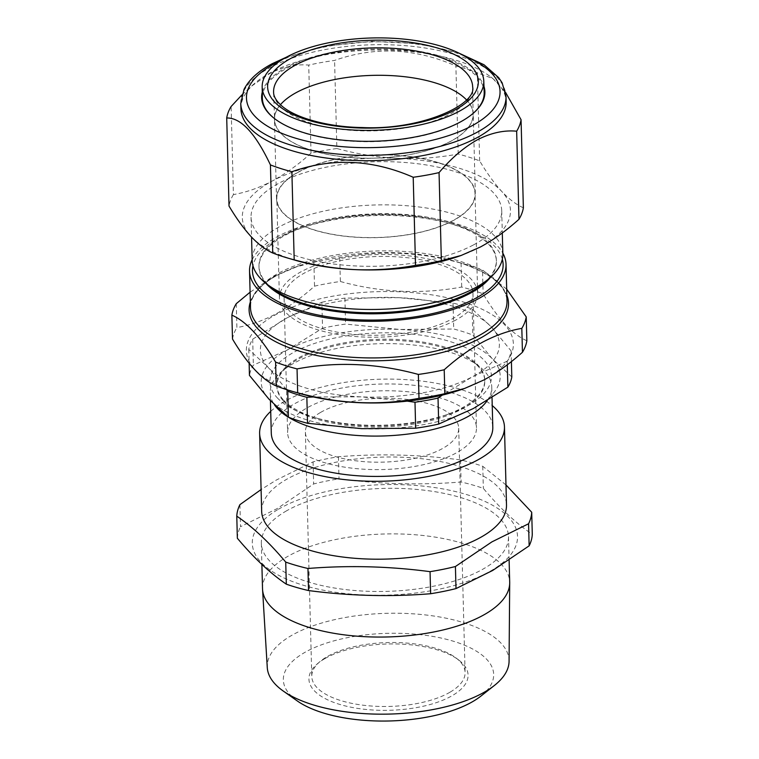 <?xml version="1.0" encoding="UTF-8"?>
<svg xmlns="http://www.w3.org/2000/svg" width="759" height="759" viewBox="0 0 759 759"><rect width="100%" height="100%" fill="white"/><g stroke="black" fill="none" stroke-linecap="round" stroke-linejoin="round"><path stroke-width="0.57" stroke-dasharray="3.79 2.85" d="M274.929 118.907A110.947 46.223 -1.5 0 0 275.251 119.154A110.947 46.223 -1.5 0 0 361.597 141.629A110.947 46.223 -1.5 0 0 459.28 122.73A110.947 46.223 -1.5 0 0 472.411 113.992A110.947 46.223 -1.5 0 0 472.724 113.727M484.185 92.304A110.947 46.223 -1.5 0 0 384.955 49.164A110.947 46.223 -1.5 0 0 287.272 68.054A110.947 46.223 -1.5 0 0 262.358 98.12M466.481 99.865A99.296 41.375 178.5 0 1 473.104 114.296A99.296 41.375 178.5 0 1 363.381 158.109A99.296 41.375 178.5 0 1 274.578 119.495A99.296 41.375 178.5 0 1 280.432 104.742M271.286 433.095A110.795 46.166 178.5 0 1 361.417 385.268A110.795 46.166 178.5 0 1 485.561 411.53A110.795 46.166 178.5 0 1 492.8 427.298M487.221 400.629A110.795 46.166 -1.5 0 0 491.747 386.957A110.795 46.166 -1.5 0 0 484.508 371.189A110.795 46.166 -1.5 0 0 478.872 366.123A110.795 46.166 -1.5 0 0 379.775 343.704A110.795 46.166 -1.5 0 0 281.987 371.284A110.795 46.166 -1.5 0 0 270.223 392.754A110.795 46.166 -1.5 0 0 274.464 404.813M283.648 401.198A104.002 43.329 -1.5 0 0 400.183 425.846A104.002 43.329 -1.5 0 0 484.792 380.961A104.002 43.329 -1.5 0 0 477.999 366.161A104.002 43.329 -1.5 0 0 472.715 361.407A104.002 43.329 -1.5 0 0 379.69 340.364A104.002 43.329 -1.5 0 0 287.898 366.246A104.002 43.329 -1.5 0 0 276.855 386.397A104.002 43.329 -1.5 0 0 283.648 401.198M283.619 400.145A104.002 43.329 -1.5 0 0 318.467 418.664A104.002 43.329 -1.5 0 0 444.926 415.353A104.002 43.329 -1.5 0 0 484.764 379.898A104.002 43.329 -1.5 0 0 477.971 365.098A104.002 43.329 -1.5 0 0 361.436 340.449A104.002 43.329 -1.5 0 0 276.826 385.344A104.002 43.329 -1.5 0 0 283.619 400.145M277.177 397.725A110.795 46.166 -1.5 0 0 314.302 417.45A110.795 46.166 -1.5 0 0 449.024 413.921A110.795 46.166 -1.5 0 0 484.223 360.392A110.795 46.166 -1.5 0 0 341.294 336.749A110.795 46.166 -1.5 0 0 277.177 397.725M470.305 414.281A94.467 39.364 -1.5 0 0 364.453 391.891A94.467 39.364 -1.5 0 0 287.604 432.668A94.467 39.364 -1.5 0 0 293.78 446.112A94.467 39.364 -1.5 0 0 399.632 468.493A94.467 39.364 -1.5 0 0 476.481 427.725A94.467 39.364 -1.5 0 0 470.305 414.281M290.261 311.769A94.467 39.364 178.5 0 1 284.084 298.325A94.467 39.364 178.5 0 1 360.933 257.548A94.467 39.364 178.5 0 1 466.785 279.938A94.467 39.364 178.5 0 1 472.961 293.382A94.467 39.364 178.5 0 1 396.113 334.159A94.467 39.364 178.5 0 1 290.261 311.769M297.262 700.927A105.197 43.832 178.5 0 1 303.998 652.882A105.197 43.832 178.5 0 1 445.087 638.964A105.197 43.832 178.5 0 1 480.874 696.117M509.071 661.25A120.956 50.398 -1.5 0 0 426.245 615.027A120.956 50.398 -1.5 0 0 290.991 635.795A120.956 50.398 -1.5 0 0 267.272 667.578M324.558 658.784A79.6 33.168 -1.5 0 0 317.385 663.802A79.6 33.168 -1.5 0 0 346.825 706.306A79.6 33.168 -1.5 0 0 452.459 695.51A79.6 33.168 -1.5 0 0 458.834 660.102A79.6 33.168 -1.5 0 0 324.558 658.784M450.04 692.189A76.687 31.954 178.5 0 1 364.813 705.415A76.687 31.954 178.5 0 1 311.778 676.506A76.687 31.954 178.5 0 1 319.918 661.649A76.687 31.954 178.5 0 1 326.835 656.81A76.687 31.954 178.5 0 1 456.187 658.081A76.687 31.954 178.5 0 1 465.096 672.493A76.687 31.954 178.5 0 1 450.04 692.189M320.44 412.507A76.687 31.954 -1.5 0 0 305.384 432.203A76.687 31.954 -1.5 0 0 358.409 461.111A76.687 31.954 -1.5 0 0 443.645 447.886A76.687 31.954 -1.5 0 0 458.702 428.19A76.687 31.954 -1.5 0 0 405.667 399.281A76.687 31.954 -1.5 0 0 320.44 412.507M270.716 411.369A122.465 51.024 178.5 0 1 283.667 401.947A122.465 51.024 178.5 0 1 492.23 405.572M261.665 511.3A122.465 51.024 178.5 0 1 285.707 479.849A122.465 51.024 178.5 0 1 421.814 458.73A122.465 51.024 178.5 0 1 506.5 504.887M505.978 484.925L482.762 466.311A147.54 61.47 -1.5 0 0 460.533 459.926C419.718 454.546 379.026 453.484 338.438 456.747A147.54 61.47 -1.5 0 0 313.069 461.889L276.409 480.001L261.096 489.555M285.602 511.376A123.632 51.508 178.5 0 1 423.01 490.058A123.632 51.508 178.5 0 1 508.502 536.66A123.632 51.508 178.5 0 1 484.233 568.415A123.632 51.508 178.5 0 1 346.825 589.734A123.632 51.508 178.5 0 1 261.333 543.131A123.632 51.508 178.5 0 1 285.602 511.376M262.519 588.709A123.632 51.508 178.5 0 1 286.788 556.954A123.632 51.508 178.5 0 1 424.196 535.626A123.632 51.508 178.5 0 1 509.697 582.229M278.335 509.289A132.664 55.274 178.5 0 1 463.853 493.758A132.664 55.274 178.5 0 1 491.49 570.493A132.664 55.274 178.5 0 1 305.972 586.033A132.664 55.274 178.5 0 1 278.335 509.289M239.92 504.64L240.499 526.708L277.158 508.596L313.647 483.957A147.54 61.47 178.5 0 1 339.017 478.815C379.823 484.204 420.524 485.267 461.111 482.003A147.54 61.47 178.5 0 1 483.341 488.379C499.764 508.018 516.082 523.331 532.287 534.317M436.596 83.243A99.429 41.422 -1.5 0 0 330.668 80.34A99.429 41.422 -1.5 0 0 274.435 119.334A99.429 41.422 -1.5 0 0 311.076 150.225A99.429 41.422 -1.5 0 0 416.995 153.128A99.429 41.422 -1.5 0 0 473.227 114.125A99.429 41.422 -1.5 0 0 436.596 83.243M438.674 162.73A99.429 41.422 -1.5 0 0 332.755 159.836A99.429 41.422 -1.5 0 0 276.523 198.83A99.429 41.422 -1.5 0 0 313.154 229.711A99.429 41.422 -1.5 0 0 419.082 232.615A99.429 41.422 -1.5 0 0 475.305 193.621A99.429 41.422 -1.5 0 0 438.674 162.73M240.916 108.812A132.664 55.274 178.5 0 1 254.996 83.101A132.664 55.274 178.5 0 1 270.697 72.646A132.664 55.274 178.5 0 1 490.741 76.925A132.664 55.274 178.5 0 1 506.158 101.867M241.865 94.941L250.897 86.602L269.597 73.614C283.116 66.754 296.152 63.908 308.723 65.103A147.54 61.47 178.5 0 1 334.577 60.435C374.491 46.271 414.926 48.111 455.893 65.967A147.54 61.47 178.5 0 1 477.345 72.788L492.999 78.651L505.598 92.437M483.749 283.116A118.727 49.468 -1.5 0 0 496.348 260.109A118.727 49.468 -1.5 0 0 416.833 215.66A118.727 49.468 -1.5 0 0 285.64 233.962A118.727 49.468 -1.5 0 0 258.99 266.324A118.727 49.468 -1.5 0 0 272.775 288.638M502.847 253.886A125.377 52.238 -1.5 0 0 418.873 206.951A125.377 52.238 -1.5 0 0 280.327 226.277A125.377 52.238 -1.5 0 0 252.178 260.451M490.2 277.614A118.727 49.468 -1.5 0 0 496.377 261.172A118.727 49.468 -1.5 0 0 448.844 223.137A118.727 49.468 -1.5 0 0 304.492 226.913A118.727 49.468 -1.5 0 0 285.669 235.024A118.727 49.468 -1.5 0 0 259.018 267.386A118.727 49.468 -1.5 0 0 266.048 283.477M502.335 259.198A125.377 52.238 -1.5 0 0 452.924 224.313A125.377 52.238 -1.5 0 0 300.479 228.307A125.377 52.238 -1.5 0 0 280.602 236.874A125.377 52.238 -1.5 0 0 252.965 265.735M299.843 393.532A133.546 55.635 178.5 0 1 276.352 314.349A133.546 55.635 178.5 0 1 464.176 302.281A133.546 55.635 178.5 0 1 483.388 380.164A133.546 55.635 178.5 0 1 462.212 389.282M236.277 303.676L236.903 327.565C249.853 325.307 262.842 320.753 275.897 313.903C289.018 306.769 301.892 297.528 314.511 286.162A147.54 61.47 178.5 0 1 340.364 281.504C380.819 292.632 421.264 294.473 461.69 287.035A147.54 61.47 178.5 0 1 483.132 293.847C497.866 318.704 512.439 334.349 526.85 340.782M299.065 171.8A99.135 41.309 -1.5 0 0 276.817 198.82A99.135 41.309 -1.5 0 0 343.21 235.935A99.135 41.309 -1.5 0 0 452.762 220.651A99.135 41.309 -1.5 0 0 475.02 193.63A99.135 41.309 -1.5 0 0 408.617 156.515A99.135 41.309 -1.5 0 0 299.065 171.8M455.372 320.279A99.135 41.309 178.5 0 1 345.819 335.563A99.135 41.309 178.5 0 1 279.426 298.448A99.135 41.309 178.5 0 1 301.674 271.428A99.135 41.309 178.5 0 1 411.226 256.144A99.135 41.309 178.5 0 1 477.629 293.259A99.135 41.309 178.5 0 1 455.372 320.279M252.159 259.72A128.29 53.453 178.5 0 1 278.344 236.153A128.29 53.453 178.5 0 1 406.966 215.072A128.29 53.453 178.5 0 1 502.828 253.155M473.569 244.872A125.377 52.238 -1.5 0 0 501.718 210.698A125.377 52.238 -1.5 0 0 417.744 163.754A125.377 52.238 -1.5 0 0 279.189 183.08A125.377 52.238 -1.5 0 0 251.049 217.264A125.377 52.238 -1.5 0 0 335.023 264.198A125.377 52.238 -1.5 0 0 473.569 244.872M506.689 289.17L482.506 269.957L483.132 293.847M250.347 301.968A129.751 54.06 178.5 0 1 278.23 274.72A129.751 54.06 178.5 0 1 298.799 265.859L294.122 267.481L313.884 262.272A147.54 61.47 178.5 0 1 339.738 257.605C380.164 250.166 420.6 252.007 461.064 263.136A147.54 61.47 178.5 0 1 467.468 264.891A147.54 61.47 178.5 0 1 482.506 269.957M294.122 267.481L274.9 275.934L250.091 292.187M262.263 92.152A111.677 46.527 178.5 0 1 286.693 67.219A111.677 46.527 178.5 0 1 403.797 49.316A111.677 46.527 178.5 0 1 483.967 86.346M286.522 389.604L268.174 367.403L248.772 349.396A131.497 54.79 178.5 0 1 252.69 339.159L287.206 317.803A119.543 49.809 -1.5 0 0 268.174 367.403A119.543 49.809 -1.5 0 0 360.848 396.853A119.543 49.809 -1.5 0 0 472.534 376.711A119.543 49.809 -1.5 0 0 491.566 327.12A119.543 49.809 -1.5 0 0 398.892 297.661A119.543 49.809 -1.5 0 0 287.206 317.803L321.863 302.262L322.547 328.239L288.031 349.595L253.373 365.136A131.497 54.79 -1.5 0 0 249.445 375.373M461.064 263.136L461.69 287.035M339.738 257.605L340.364 281.504M313.884 262.272L314.511 286.162M232.501 339.045A147.54 61.47 178.5 0 1 236.903 327.565M523.368 207.805C516.281 204.645 509.052 199.171 501.699 191.382C494.308 183.336 486.965 173.166 479.65 160.88A147.54 61.47 -1.5 0 0 458.208 154.058C438.322 157.72 418.162 159.143 397.725 158.327C377.242 157.274 356.967 154.011 336.882 148.527L334.577 60.435M336.882 148.527A147.54 61.47 -1.5 0 0 311.029 153.185L308.723 65.103M458.208 154.058L455.893 65.967M479.65 160.88L477.345 72.788M311.029 153.185C298.325 164.608 285.45 173.858 272.415 180.927C259.284 187.805 246.286 192.359 233.421 194.589L231.115 106.507M233.421 194.589A147.54 61.47 -1.5 0 0 229.019 206.068M459.081 256.191A134.125 55.881 178.5 0 0 480.352 247.026A134.125 55.881 -1.5 0 0 501.699 191.382A134.125 55.881 -1.5 0 0 397.725 158.327A134.125 55.881 -1.5 0 0 272.415 180.927A134.125 55.881 -1.5 0 0 251.068 236.571A134.125 55.881 -1.5 0 0 296.001 260.46M482.762 466.311L483.341 488.379M460.533 459.926L461.111 482.003M338.438 456.747L339.017 478.815M313.069 461.889L313.647 483.957M237.349 538.235A147.54 61.47 178.5 0 1 240.499 526.708M321.863 302.262A131.497 54.79 178.5 0 1 344.899 298.107L398.892 297.661L453.038 303.04A131.497 54.79 178.5 0 1 472.155 309.112L491.566 327.12L511.12 350.943A131.497 54.79 178.5 0 1 507.202 361.18L507.297 364.775M507.202 361.18L472.534 376.711L442.383 395.078M511.12 350.943L511.405 361.578M511.803 376.919L492.401 358.912L472.838 335.089A131.497 54.79 -1.5 0 0 453.721 329.008L399.727 329.453L345.582 324.084A131.497 54.79 -1.5 0 0 322.547 328.239M472.155 309.112L472.838 335.089M453.038 303.04L453.721 329.008M344.899 298.107L345.582 324.084M252.69 339.159L253.373 365.136M248.772 349.396L249.132 363.305M407.26 401.141L360.848 396.853L313.401 396.966M269.009 399.196A119.543 49.809 -1.5 0 0 361.673 428.655A119.543 49.809 178.5 0 0 473.369 408.513A119.543 49.809 178.5 0 0 492.401 358.912A119.543 49.809 178.5 0 0 399.727 329.453A119.543 49.809 178.5 0 0 288.031 349.595A119.543 49.809 178.5 0 0 269.009 399.196M473.104 114.296L472.648 86.953A99.562 41.479 178.5 0 1 362.641 130.88A99.562 41.479 178.5 0 1 273.601 92.162L274.578 119.495M240.774 103.509A132.664 55.274 178.5 0 1 270.555 67.352A132.664 55.274 178.5 0 1 417.165 46.897A132.664 55.274 178.5 0 1 506.016 96.564M467.468 264.891L456.567 261.722C489.403 272.149 506.215 285.251 506.993 301.038A128.29 53.453 -1.5 0 0 421.074 253.003A128.29 53.453 -1.5 0 0 279.303 272.785A128.29 53.453 -1.5 0 0 250.498 307.756C249.17 300.507 257.548 285.099 278.411 274.635L298.799 265.859A129.751 54.06 178.5 0 1 456.567 261.722A129.751 54.06 178.5 0 1 506.841 295.251M464.176 55.929A126.838 52.845 -1.5 0 0 280.432 60.739M492.031 397.669L491.747 386.957M484.792 380.961L484.764 379.898M444.926 415.353L449.024 413.921M318.467 418.664L314.302 417.45M284.084 298.325L287.604 432.668M319.918 661.649L317.385 663.802M305.384 432.203L311.778 676.506M508.502 536.66L509.118 560.161M276.523 198.83L274.435 119.334M254.996 83.101L250.897 86.602M496.377 261.172L496.348 260.109M304.492 226.913L300.479 228.307M448.844 223.137L452.924 224.313M279.426 298.448L276.817 198.82M501.718 210.698L502.297 232.947M472.411 113.992L473.037 113.461M275.251 119.154L274.597 118.651M251.049 217.264L251.561 237.112M477.629 293.259L475.02 193.63M259.018 267.386L258.99 266.324M490.741 76.925L492.999 78.651M286.475 57.143L326.247 46.062L371.863 41.384L417.659 43.661L457.952 52.656M475.305 193.621L473.227 114.125M261.333 543.131L261.883 564.44M458.702 428.19L465.096 672.493M456.187 658.081L458.834 660.102M472.961 293.382L476.481 427.725M276.855 386.397L276.826 385.344M287.898 366.246L281.987 371.284M472.715 361.407L478.872 366.123M270.432 400.705L270.223 392.754"/><path stroke-width="1.14" d="M384.652 37.95A110.842 46.185 178.5 0 1 483.777 81.052A110.842 46.185 178.5 0 1 361.312 130.33A110.842 46.185 178.5 0 1 262.168 86.858A110.842 46.185 178.5 0 1 384.652 37.95M472.724 113.727A110.947 46.223 -1.5 0 0 484.185 92.304L483.777 81.052M280.432 104.742A99.296 41.375 178.5 0 1 384.291 75.35A99.296 41.375 178.5 0 1 466.481 99.865M492.031 397.669L492.8 427.298A110.795 46.166 178.5 0 1 402.668 475.115A110.795 46.166 178.5 0 1 278.525 448.863A110.795 46.166 178.5 0 1 271.286 433.095L270.432 400.705M274.464 404.813A110.795 46.166 -1.5 0 0 277.462 408.522A110.795 46.166 -1.5 0 0 385.23 435.903A110.795 46.166 -1.5 0 0 487.221 400.629M494.356 685.5L480.874 696.117A105.197 43.832 178.5 0 1 473.018 701.42A105.197 43.832 178.5 0 1 297.262 700.927L283.24 691.032A120.956 50.398 -1.5 0 0 485.324 691.601A120.956 50.398 -1.5 0 0 494.356 685.5A120.956 50.398 -1.5 0 0 509.071 661.25L509.697 582.969A123.632 51.508 178.5 0 1 485.428 613.984A123.632 51.508 178.5 0 1 348.855 635.406A123.632 51.508 178.5 0 1 262.557 589.439A123.632 51.508 178.5 0 1 262.519 588.709L261.883 564.44M492.23 405.572A122.465 51.024 178.5 0 1 504.46 426.985A122.465 51.024 178.5 0 1 480.419 458.445A122.465 51.024 178.5 0 1 344.311 479.565A122.465 51.024 178.5 0 1 259.625 433.398A122.465 51.024 178.5 0 1 270.716 411.369M504.46 426.985L506.5 504.887A122.465 51.024 178.5 0 1 482.458 536.347A122.465 51.024 178.5 0 1 346.351 557.467A122.465 51.024 178.5 0 1 261.665 511.3L259.625 433.398M261.096 489.555L239.92 504.64A147.54 61.47 -1.5 0 0 236.78 516.158C252.975 527.154 269.293 542.457 285.726 562.096A147.54 61.47 -1.5 0 0 307.955 568.482C348.533 565.218 389.234 566.271 430.049 571.66A147.54 61.47 -1.5 0 0 455.419 566.518L491.908 541.879L528.568 523.767A147.54 61.47 -1.5 0 0 531.708 512.24L505.978 484.925M509.118 560.161L509.697 582.229A123.632 51.508 178.5 0 1 509.697 582.969M531.708 512.24L532.287 534.317A147.54 61.47 178.5 0 1 529.146 545.835L492.657 570.474L455.998 588.586A147.54 61.47 178.5 0 1 430.628 593.728C390.041 596.991 349.339 595.929 308.534 590.549A147.54 61.47 178.5 0 1 286.304 584.164C270.1 573.178 253.781 557.865 237.349 538.235L236.78 516.158M476.377 138.024A132.664 55.274 178.5 0 1 329.767 158.479A132.664 55.274 178.5 0 1 240.916 108.812L240.774 103.509A132.664 55.274 178.5 0 0 329.634 153.176A132.664 55.274 178.5 0 0 476.235 132.73A132.664 55.274 178.5 0 0 506.016 96.564L506.158 101.867A132.664 55.274 178.5 0 1 476.377 138.024M226.713 117.987L229.019 206.068C236.353 218.383 243.696 228.554 251.068 236.571C258.439 244.379 265.669 249.853 272.737 253.003A147.54 61.47 -1.5 0 0 287.775 258.069A147.54 61.47 -1.5 0 0 294.188 259.825C314.311 265.308 334.596 268.582 355.032 269.625C375.506 270.432 395.667 269.009 415.515 265.356A147.54 61.47 -1.5 0 0 441.358 260.688L461.13 255.47L480.352 247.026C493.388 239.958 506.262 230.708 518.966 219.285L516.661 131.203C504.09 130.007 491.054 132.844 477.534 139.713C464.1 147.208 451.273 158.176 439.053 172.606A147.54 61.47 178.5 0 1 413.209 177.264C372.451 159.418 332.006 157.568 291.883 171.733A147.54 61.47 178.5 0 1 270.432 164.912C255.479 133.299 240.907 117.654 226.713 117.987A147.54 61.47 178.5 0 1 231.115 106.507L241.865 94.941M251.561 237.112L252.178 260.451A125.377 52.238 -1.5 0 0 266.741 284.018L272.775 288.638A118.727 49.468 -1.5 0 0 469.698 292.471A118.727 49.468 -1.5 0 0 483.749 283.116L489.536 278.183A125.377 52.238 -1.5 0 0 502.847 253.886L502.297 232.947M266.741 284.018A125.377 52.238 -1.5 0 0 474.698 288.059A125.377 52.238 -1.5 0 0 489.536 278.183M266.048 283.477A118.727 49.468 -1.5 0 0 357.774 313.486A118.727 49.468 -1.5 0 0 469.726 293.534A118.727 49.468 -1.5 0 0 490.2 277.614M252.965 265.735A125.377 52.238 -1.5 0 0 330.469 317.177A125.377 52.238 -1.5 0 0 474.973 298.657A125.377 52.238 -1.5 0 0 502.335 259.198M444.84 393.665L444.214 369.766C456.918 358.352 469.793 349.102 482.838 342.034C495.959 335.155 508.957 330.601 521.822 328.372A147.54 61.47 178.5 0 0 526.224 316.892L526.85 340.782A147.54 61.47 178.5 0 1 522.448 352.261C509.83 363.627 496.955 372.868 483.834 380.003L464.612 388.447L444.84 393.665A147.54 61.47 178.5 0 1 418.996 398.323C379.026 405.79 338.58 403.949 297.67 392.792A147.54 61.47 178.5 0 1 291.257 391.046A147.54 61.47 178.5 0 1 276.219 385.98C261.978 379.718 247.406 364.073 232.501 339.045L231.875 315.146A147.54 61.47 178.5 0 1 236.277 303.676L250.091 292.187M502.828 253.155A128.29 53.453 178.5 0 1 506.035 264.407A128.29 53.453 178.5 0 1 477.24 299.378A128.29 53.453 178.5 0 1 335.469 319.159A128.29 53.453 178.5 0 1 249.54 271.124A128.29 53.453 178.5 0 1 252.159 259.72M526.224 316.892L506.689 289.17M483.967 86.346A111.677 46.527 178.5 0 1 473.037 113.461A111.677 46.527 178.5 0 1 459.821 122.256A111.677 46.527 178.5 0 1 274.597 118.651A111.677 46.527 178.5 0 1 262.263 92.152M262.168 86.858L262.358 98.12A110.947 46.223 -1.5 0 0 274.929 118.907M464.612 388.447L462.212 389.282A133.546 55.635 178.5 0 1 299.843 393.532L291.257 391.046M231.875 315.146C246.125 321.408 260.698 337.053 275.593 362.081L276.219 385.98M275.593 362.081A147.54 61.47 178.5 0 0 297.044 368.902L297.67 392.792M297.044 368.902C337.015 361.436 377.46 363.286 418.37 374.434L418.996 398.323M444.214 369.766A147.54 61.47 178.5 0 1 418.37 374.434M521.822 328.372L522.448 352.261M518.966 219.285A147.54 61.47 -1.5 0 0 523.368 207.805L521.063 119.723A147.54 61.47 178.5 0 1 516.661 131.203M505.598 92.437L521.063 119.723M441.358 260.688L439.053 172.606M415.515 265.356L413.209 177.264M294.188 259.825L291.883 171.733M272.737 253.003L270.432 164.912M461.13 255.47L459.081 256.191A134.125 55.881 178.5 0 1 355.032 269.625A134.125 55.881 -1.5 0 1 296.001 260.46L287.775 258.069M307.955 568.482L308.534 590.549M430.049 571.66L430.628 593.728M455.419 566.518L455.998 588.586M528.568 523.767L529.146 545.835M285.726 562.096L286.304 584.164M262.557 589.439L267.272 667.578A120.956 50.398 -1.5 0 0 283.24 691.032M442.383 395.078L438.028 398.077A131.497 54.79 178.5 0 1 414.993 402.232L415.666 428.209A131.497 54.79 -1.5 0 0 438.711 424.053L473.369 408.513L507.875 387.147A131.497 54.79 -1.5 0 0 511.803 376.919L511.405 361.578M438.028 398.077L438.711 424.053M507.297 364.775L507.875 387.147M249.132 363.305L249.445 375.373L269.009 399.196L288.42 417.203A131.497 54.79 -1.5 0 0 307.528 423.275L361.673 428.655L415.666 428.209M313.401 396.966L306.854 397.299A131.497 54.79 178.5 0 1 287.737 391.227L288.42 417.203M287.737 391.227L286.522 389.604M306.854 397.299L307.528 423.275M414.993 402.232L407.26 401.141M383.599 47.902A99.562 41.479 178.5 0 1 472.648 86.953C477.003 104.552 420.818 130.491 362.157 127.531C331.152 127.161 298.145 119.258 282.69 106.706C276.561 101.488 273.525 96.649 273.601 92.162A99.562 41.479 178.5 0 1 383.599 47.902M384.073 40.227A105.387 43.908 178.5 0 1 477.753 86.498A105.387 43.908 178.5 0 1 361.882 128.062A105.387 43.908 178.5 0 1 268.202 81.782A105.387 43.908 178.5 0 1 384.073 40.227M280.432 60.739A126.838 52.845 -1.5 0 0 274.938 63.49A126.838 52.845 -1.5 0 0 293.183 137.455A126.838 52.845 -1.5 0 0 471.576 125.994A126.838 52.845 -1.5 0 0 464.176 55.929M249.54 271.124L250.498 307.756A128.29 53.453 -1.5 0 0 336.427 355.781A128.29 53.453 -1.5 0 0 478.198 336.009A128.29 53.453 -1.5 0 0 506.993 301.038L506.035 264.407M506.841 295.251A129.751 54.06 178.5 0 1 479.384 338.656A129.751 54.06 178.5 0 1 326.949 357.375A129.751 54.06 178.5 0 1 250.347 301.968M286.475 57.143L272.329 63.642C258.563 70.91 249.123 79.496 244.009 89.41L240.774 103.509M457.952 52.656L484.024 64.762L498.672 77.617L502.135 82.807L506.016 96.564"/></g></svg>
